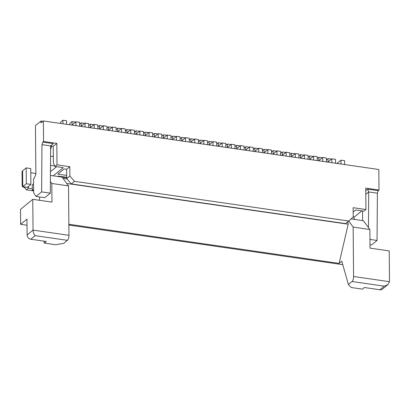 <?xml version="1.0" encoding="UTF-8"?>
<svg xmlns="http://www.w3.org/2000/svg" width="410" height="410" viewBox="0 0 410 410"><rect width="100%" height="100%" fill="white"/><g stroke="black" fill="none" stroke-linecap="round" stroke-linejoin="round"><path stroke-width="0.61" d="M353.174 212.067L355.726 209.976L363.957 211.165L365.935 209.541L365.746 188.098L378.999 190.014L378.21 190.665L377.4 193.202L368.718 191.947L365.802 194.34M369.876 229.497L370.035 248.147L389.233 250.925L389.5 281.69L387.87 284.653L382.433 289.111A3.982 3.418 -129.4 0 1 379.942 289.762L364.403 287.512L362.425 289.137L351.18 287.507L348.377 284.514L352.031 281.521A3.982 1.491 -81.8 0 0 353.579 276.494L353.148 227.078L369.876 229.497L368.452 227.56L368.718 191.947L367.698 189.143L365.771 190.727M377.4 193.202L377.046 240.445L369.963 239.419M62.976 178.329L66.968 178.903M66.702 177.771L50.425 175.413M345.522 223.609L71.319 183.931L74.487 181.333L348.69 221.016L345.522 223.609M378.21 190.665L367.698 189.143M353.215 216.793L354.389 216.962L353.912 218.248L354.645 219.437M272.957 154.186L276.991 150.875L280.645 151.408L280.681 155.303M336.938 163.446L340.971 160.136L341.007 164.031M326.365 159.91L327.964 158.598L327.99 161.96M387.87 284.653L384.293 286.19L379.942 289.762M370.01 244.775L371.506 244.99L377.046 240.445M347.823 221.728L348.182 224.203L339.116 263.379L68.865 224.27M348.182 224.203L66.758 183.48M57 164.835L55.022 166.46L53.397 163.093L53.249 146.314L56.811 143.392L57 164.835L69.797 166.685L69.879 176.008L66.712 178.606L71.319 183.931M348.377 284.514L341.796 261.18L339.116 263.379M353.148 227.078L348.695 221.01M365.935 209.541L353.138 207.691L353.22 217.013L348.69 221.016M236.396 148.897L240.429 145.586L244.088 146.114L244.119 150.014M271.522 151.972L273.121 150.66L273.152 154.027M273.121 150.66L276.632 151.172M262.385 150.649L263.984 149.337L267.494 149.845M318.657 160.797L322.69 157.491L326.345 158.019L326.38 161.914M291.238 156.83L295.272 153.524L298.926 154.052L298.962 157.947M207.542 142.716L209.141 141.404L212.652 141.911M209.141 141.404L209.172 144.766M327.795 162.119L331.828 158.813L335.488 159.341L335.523 163.241M289.803 154.616L291.402 153.309L291.433 156.671M291.402 153.309L294.913 153.817M309.519 159.475L313.553 156.169L317.207 156.697L317.243 160.592M253.242 149.327L254.841 148.015L258.351 148.522M254.677 151.541L258.71 148.23L262.364 148.758L262.4 152.658M254.841 148.015L254.871 151.382M244.104 148.005L245.703 146.693L249.213 147.2M66.712 178.606L66.63 169.284L69.797 166.685M282.095 155.508L286.129 152.197L286.165 156.097M263.814 152.863L267.853 149.553L267.884 153.453M258.71 148.23L258.746 152.13M327.964 158.598L331.475 159.106M295.272 153.524L295.303 157.419M234.961 146.683L236.56 145.371L236.59 148.733M236.56 145.371L240.075 145.878M342.78 264.675L68.87 225.034M225.823 145.36L227.422 144.048L230.933 144.556M245.539 150.219L249.572 146.908L253.226 147.436L253.262 151.336M50.635 147.636L51.429 146.98L51.424 146.047L53.249 146.314M50.64 146.688L51.424 146.047M331.828 158.813L331.864 162.708M317.222 158.588L318.821 157.276L318.852 160.638M322.69 157.491L322.726 161.386M308.084 157.266L309.683 155.954L309.714 159.316M227.422 144.048L227.453 147.41M190.696 142.28L194.729 138.975L194.765 142.87M194.729 138.975L198.389 139.502L198.419 143.397M340.971 160.136L344.625 160.664L344.661 164.564M300.376 158.152L304.41 154.847L304.445 158.742M304.41 154.847L308.069 155.375L308.1 159.27M286.129 152.197L289.788 152.73L289.819 156.625M249.572 146.908L249.603 150.803M267.853 149.553L271.507 150.086L271.543 153.981M309.683 155.954L313.194 156.461M245.703 146.693L245.733 150.06M276.991 150.875L277.027 154.775M318.821 157.276L322.332 157.783M362.619 220.595L362.537 210.96M280.665 153.294L282.264 151.982L282.29 155.349M351.062 218.919L363.419 220.708L368.452 227.56M42.937 121.324L40.99 121.042L41.005 122.908L43.383 120.96L378.819 169.504L378.999 190.014M298.941 155.943L300.54 154.631L304.056 155.139M313.553 156.169L313.583 160.064M300.54 154.631L300.571 157.993M354.389 216.962L361.83 210.858M263.984 149.337L264.009 152.704M282.264 151.982L285.775 152.494M40.99 121.042L35.45 125.588L35.87 174.071L34.312 178.165L33.523 178.816L33.646 192.802L36.065 196.446L41.61 191.9L50.292 193.161L50.645 145.919L53.279 143.643L42.768 142.121L41.963 144.658L41.61 191.9M227.258 147.569L231.291 144.264L234.945 144.791L234.981 148.692M231.291 144.264L231.322 148.159M216.685 144.038L218.284 142.726L218.31 146.088M240.429 145.586L240.465 149.481M26.178 167.89L30.75 168.556L30.888 184.403L26.317 183.741L26.178 167.89L22.617 170.816A6.97 2.455 179.5 0 0 22.043 171.8L22.166 185.786A6.97 2.455 179.5 0 0 24.656 187.636L26.383 189.861L28.362 188.241L27.885 186.868M66.681 175.403L57.83 174.122L64.16 168.925L66.63 169.284M50.62 149.409L51.429 146.98M50.558 157.445A6.97 2.614 98.2 0 0 50.599 156.169L50.584 154.345M218.284 142.726L221.795 143.233M32.303 188.81L28.362 188.241L28.346 186.488M26.383 189.861L33.625 190.911M22.35 185.356L22.217 185.489A6.97 2.455 179.5 0 0 22.166 185.786M218.115 146.247L222.148 142.941L225.808 143.469L225.838 147.364M39.591 200.326L39.56 196.954M22.535 185.53L22.217 185.489C22.458 185.161 22.637 185.556 22.755 186.663L27.326 187.324L30.888 184.403M22.617 170.816L22.755 186.663L26.317 183.741M50.45 171.682L56.554 166.68M30.786 172.759L35.865 173.497M53.274 175.823L63.248 167.649L55.022 166.46M43.383 120.96L43.557 141.47L42.768 142.121M41.963 144.658L50.645 145.914M50.292 193.161L44.751 197.702L36.065 196.446M33.615 189.394L32.318 190.46L33.625 190.65M44.347 243.104L55.591 244.734L63.755 243.33L67.409 240.332A3.982 1.491 -81.8 0 0 68.957 235.304L68.526 185.889L51.803 183.47L51.962 202.115L32.769 199.337L33.036 230.107C33.184 232.475 33.886 234.33 35.142 235.663L30.791 239.235L46.33 241.48L44.347 243.104L43.788 241.116M32.769 199.337L20.5 209.402L20.628 224.321L26.963 219.124L27.101 234.976A3.982 3.418 50.6 0 0 30.791 239.235M27.014 225.244L20.628 224.321M51.803 183.47L50.379 181.533M56.811 143.392L43.557 141.47M69.879 176.008L74.487 181.333M180.123 138.744L181.722 137.432L181.753 140.799M222.148 142.941L222.184 146.836M32.318 190.46L32.267 184.864L33.564 183.803M68.526 185.889L62.074 177.099M66.702 177.315L58.317 176.1L58.184 176.536M58.317 176.1L57.846 176.49M60.434 123.43A1.994 0.748 98.2 0 1 61.162 121.667L62.899 120.238L66.558 120.771L66.589 124.322M71.878 125.086L75.911 121.775L79.566 122.308L79.601 126.203M62.899 120.238L62.93 123.789M75.911 121.775L75.942 125.675M134.424 132.133L136.023 130.821L139.533 131.328M136.023 130.821L136.048 134.183M144.996 135.669L149.03 132.358L152.684 132.886L152.72 136.786M149.03 132.358L149.066 136.253M208.977 144.925L213.01 141.619L216.664 142.147L216.7 146.042M198.404 141.394L200.003 140.082L203.514 140.589M200.003 140.082L200.029 143.444M213.01 141.619L213.046 145.514M152.704 134.777L154.303 133.465L157.814 133.973M154.303 133.465L154.329 136.832M163.277 138.313L167.311 135.003L170.965 135.536L171.001 139.431M167.311 135.003L167.347 138.903M81.016 126.408L85.049 123.097L88.704 123.63L88.739 127.525M69.577 124.753A1.994 0.748 98.2 0 1 70.3 122.99L72.042 121.56L75.553 122.072M72.042 121.56L72.068 124.927M85.049 123.097L85.085 126.997M79.581 124.194L81.18 122.882L84.691 123.395M81.18 122.882L81.211 126.249M90.154 127.73L94.187 124.425L97.846 124.953L97.877 128.848M94.187 124.425L94.223 128.32M116.143 129.488L117.742 128.176L121.252 128.684M117.742 128.176L117.772 131.538M126.716 133.019L130.749 129.714L134.408 130.242L134.439 134.142M130.749 129.714L130.785 133.609M88.724 125.516L90.323 124.209L93.834 124.717M90.323 124.209L90.349 127.571M99.297 129.053L103.33 125.747L106.984 126.275L107.02 130.17M103.33 125.747L103.366 129.642M199.839 143.602L203.873 140.297L207.527 140.825L207.562 144.72M189.261 140.066L190.86 138.759L194.371 139.267M190.86 138.759L190.891 142.121M203.873 140.297L203.903 144.192M154.134 136.991L158.168 133.68L161.827 134.208L161.858 138.108M143.561 133.455L145.16 132.143L148.671 132.65M145.16 132.143L145.191 135.51M158.168 133.68L158.204 137.581M181.558 140.958L185.592 137.647L189.246 138.18L189.282 142.075M170.98 137.422L172.579 136.11L176.095 136.622M172.579 136.11L172.61 139.477M185.592 137.647L185.622 141.547M107 128.166L108.599 126.854L112.114 127.361M108.599 126.854L108.629 130.216M117.578 131.697L121.611 128.392L125.265 128.919L125.301 132.814M121.611 128.392L121.642 132.286M108.435 130.375L112.468 127.069L116.127 127.597L116.158 131.492M97.862 126.844L99.461 125.532L102.971 126.039M99.461 125.532L99.492 128.894M112.468 127.069L112.504 130.964M135.859 134.347L139.892 131.036L143.546 131.564L143.582 135.464M125.281 130.81L126.88 129.498L130.39 130.006M126.88 129.498L126.91 132.861M139.892 131.036L139.923 134.931M161.842 136.099L163.441 134.787L166.952 135.295M163.441 134.787L163.472 138.155M172.415 139.636L176.449 136.325L180.108 136.858L180.139 140.753M176.449 136.325L176.484 140.225M181.722 137.432L185.233 137.945M352.031 281.521L384.293 286.19M389.5 281.69L353.579 276.494M50.599 156.169L53.341 156.569M24.656 187.636L25.379 187.042M54.786 165.968L50.502 165.348M27.101 234.976L33.036 230.107L68.957 235.304M67.409 240.332L35.142 235.663"/></g></svg>
